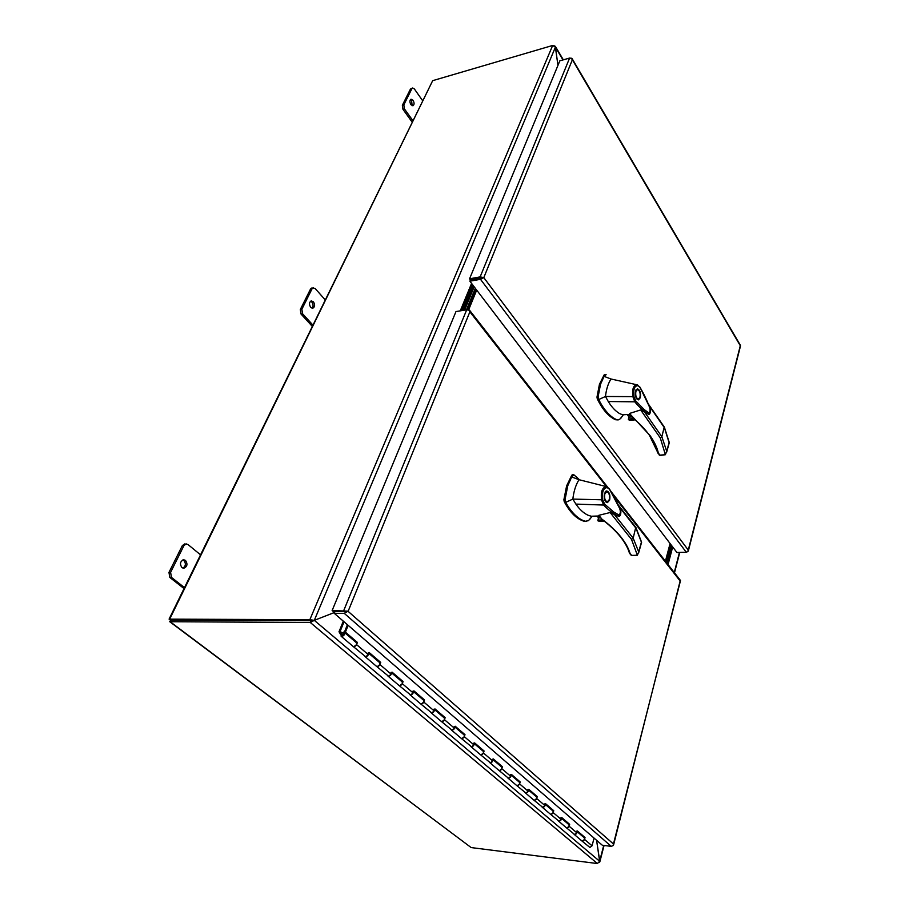 <?xml version="1.0" encoding="UTF-8"?>
<svg xmlns="http://www.w3.org/2000/svg" width="909" height="909" viewBox="0 0 909 909"><rect width="100%" height="100%" fill="white"/><g stroke="black" fill="none" stroke-linecap="round" stroke-linejoin="round"><path stroke-width="1.36" d="M170.063 619.722L169.085 619.109L170.926 620.074L311.048 620.711L170.926 620.086L170.131 621.722L170.449 619.722M432.673 80.662L552.661 45.461L309.844 619.699L169.676 619.143L432.673 80.662L169.085 619.109M169.699 621.676L471.157 847.574L170.131 621.722L310.299 622.506L311.048 620.722L314.298 620.336L310.299 622.506L597.406 863.55L471.157 847.574M597.406 863.55L599.633 861.255L314.298 620.347L309.844 619.699L311.048 620.711L314.298 620.347L334.603 612.439L314.298 620.336L555.399 47.177L552.661 45.461M553.911 45.689L555.342 46.359L557.956 65.391L555.399 47.177L562.978 59.937M603.712 845.461L599.633 861.255L596.588 840.268L599.826 861.857L599.156 862.493M472.43 284.517L461.692 310.617M473.294 285.642L463.136 310.389L473.294 285.642M345.068 611.541L334.978 611.552L334.251 613.314L602.394 845.302L611.212 846.336L613.041 845.643L613.461 844.006L613.143 845.427M346.704 611.303L344.931 611.541L348.181 611.166L344.216 613.314L334.251 613.314M475.827 288.96L467.328 309.776L469.453 310.094L469.873 311.844L468.885 310.208L466.692 309.799L455.988 311.56L332.137 610.53L333.319 611.552L344.931 611.541M613.575 844.938L680.318 580.272M332.137 610.53L348.17 611.166M347.897 611.166L613.461 844.006L680.33 581.26L613.405 495.575M346.272 611.121L346.454 612.268M356.351 642.674L357.419 642.447L356.578 644.595L353.874 646.719L353.033 646.367L353.874 646.719C356.169 645.992 357.021 644.663 356.442 642.754L356.26 642.595M343.318 621.154L339 631.766L341.807 636.448C344.102 635.698 344.977 634.368 344.409 632.448L343.557 632.107L343.647 633.959L343.375 633.039M379.667 662.638L380.723 662.411L379.917 664.536L377.28 666.615L376.44 666.263L377.28 666.615C379.53 665.922 380.36 664.615 379.757 662.706L379.576 662.559M368.225 652.832C368.815 654.741 367.975 656.059 365.702 656.775L364.623 656.037M402.028 681.784L403.073 681.568L402.301 683.67L399.721 685.704L398.881 685.341L399.721 685.704C401.948 685.034 402.744 683.75 402.119 681.852L401.937 681.705M391.052 672.387C391.665 674.285 390.859 675.58 388.609 676.262L387.529 675.523M423.503 700.157L424.537 699.964L423.799 702.043L421.265 704.032L420.435 703.668L421.265 704.032C423.469 703.396 424.242 702.123 423.594 700.237L423.412 700.089M412.97 691.147C413.606 693.033 412.811 694.306 410.607 694.965L409.527 694.215M444.137 717.826L445.16 717.644L444.456 719.689L441.967 721.644L441.138 721.269L441.967 721.644C444.137 721.03 444.899 719.78 444.228 717.905L444.046 717.746M434.013 709.156C434.672 711.043 433.9 712.292 431.718 712.929L430.639 712.179M463.976 734.813L464.999 734.642L464.317 736.665L461.874 738.574L461.045 738.199L461.874 738.574C464.022 737.983 464.749 736.756 464.067 734.892L463.885 734.733M454.25 726.484C454.92 728.348 454.182 729.586 452.023 730.188L450.944 729.438M483.077 751.164L484.077 750.993L483.44 752.993L481.043 754.868L480.213 754.493L481.043 754.868C483.156 754.3 483.861 753.095 483.168 751.232L482.986 751.084M473.714 743.142C474.396 745.005 473.68 746.221 471.555 746.8L470.476 746.05M501.473 766.901L502.461 766.753L501.848 768.719L499.495 770.571L498.666 770.184L499.495 770.571C501.575 770.014 502.268 768.821 501.563 766.98L501.382 766.821M492.451 759.185C493.155 761.026 492.451 762.231 490.349 762.799L489.269 762.037M519.198 782.081L520.175 781.933L519.584 783.888L517.266 785.694L516.448 785.308L517.266 785.694C519.334 785.16 520.005 783.978 519.289 782.149L519.096 782.001M510.506 774.638C511.222 776.468 510.54 777.661 508.461 778.195L507.392 777.445M536.287 796.704L537.253 796.568L536.685 798.5L534.424 800.272L533.606 799.897L534.424 800.272C536.458 799.761 537.105 798.602 536.378 796.784L536.196 796.625M527.902 789.535C528.629 791.364 527.97 792.534 525.925 793.046L524.845 792.296M552.786 810.828L553.74 810.692L553.195 812.601L550.968 814.35L550.15 813.964L550.968 814.35C552.979 813.862 553.615 812.714 552.877 810.908L552.695 810.748M544.696 803.908C545.434 805.715 544.786 806.874 542.764 807.374L541.696 806.624M568.704 824.463L569.659 824.338L569.136 826.224L566.943 827.94L566.137 827.554L566.943 827.94C568.932 827.463 569.545 826.326 568.795 824.543L568.614 824.383M560.91 817.782C561.648 819.577 561.023 820.725 559.024 821.202L557.956 820.452M584.101 837.632L585.032 837.519L584.532 839.382L582.374 841.064L581.578 840.677L582.374 841.064C584.339 840.609 584.941 839.496 584.192 837.712L584.01 837.564M576.556 831.178C577.317 832.974 576.704 834.098 574.727 834.564L573.67 833.803M343.625 634.028L343.375 634.607M341.284 633.857L340.171 631.301L344.034 621.779M340.171 631.301L342.034 632.903M341.454 635.05L342.295 635.346L343.647 633.959M343.602 633.175L342.534 632.755L341.364 633.664L341.227 634.925L342.295 635.346M343.466 634.425L343.329 633.687M343.147 634.152L341.989 635.073M581.76 840.836L589.907 847.472L592.043 845.802L594.066 838.098M380.723 662.411L369.202 652.537L368.361 654.673L365.702 656.775L353.215 646.515M403.073 681.568L392.018 672.092L391.222 674.205L388.609 676.262L376.61 666.411M424.537 699.964L413.913 690.863L413.163 692.942L410.607 694.965L399.062 685.5M445.16 717.644L434.957 708.895L434.229 710.952L431.718 712.929L420.606 703.827M464.999 734.642L455.17 726.223L454.489 728.257L452.023 730.188L441.319 721.428M484.077 750.993L474.623 742.892L473.964 744.903L471.555 746.8L461.227 738.358M502.461 766.753L493.36 758.947L492.723 760.935L490.349 762.799L480.395 754.652M520.175 781.933L511.392 774.411L510.79 776.377L508.461 778.195L498.848 770.343M537.253 796.568L528.788 789.319L528.209 791.262L525.925 793.046L516.63 785.467M553.74 810.692L545.57 803.692L545.014 805.613L542.764 807.374L533.788 800.045M569.659 824.338L561.762 817.577L561.239 819.475L559.024 821.202L550.331 814.123M585.032 837.519L577.408 830.985L576.897 832.86L574.727 834.564L566.318 827.701M584.157 837.416L577.26 831.519M568.773 824.247L561.614 818.111M552.842 810.601L545.411 804.238M536.355 796.489L528.629 789.864M519.266 781.842L511.222 774.968M501.541 766.673L493.178 759.504M483.156 750.925L474.441 743.46M464.056 734.574L454.977 726.802M444.217 717.587L434.752 709.474M423.594 699.919L413.709 691.454M402.119 681.534L391.79 672.694M379.757 662.388L368.963 653.139M356.453 642.424L344.42 632.13L347.42 624.71M344.42 632.13L345.397 632.141L348.147 625.335M357.419 642.447L345.397 632.141M740.471 345.999L740.38 345.295M469.908 281.211L470.43 279.949L469.555 278.802L480.145 276.893L483.793 277.62L480.497 279.313L469.908 281.211L676.921 552.502L686.272 552.229L687.897 551.502L688.272 550.07L687.624 551.74M482.304 277.279L481.929 277.881L483.793 277.62L688.272 550.081L740.29 345.715L571.534 58.324L569.602 58.051L480.145 276.893M571.216 58.176L572.363 59.778L483.793 277.631L482.793 277.802M482.884 277.79L470.43 279.949L482.452 278.268M469.555 278.802L559.842 60.823L569.602 58.051M474.157 286.778L464.579 310.151L474.157 286.778M672.683 546.945L668.058 564.569M667.49 563.841L672.126 546.218L667.49 563.841M666.751 562.887L671.387 545.252L666.751 562.887M475.293 288.267L466.465 309.833M665.422 561.194L670.081 543.537M476.691 290.085L468.714 309.639M666.183 562.171L670.831 544.525M620.767 536.799L620.211 536.537C615.45 530.64 609.269 524.857 601.667 519.164L598.849 515.312L601.985 519.187C609.621 524.879 615.882 530.742 620.767 536.799C625.347 542.537 628.437 548.047 630.039 553.342L629.392 552.911M579.533 479.85L573.943 474.85L571.693 476.952L567.761 485.77L565.023 499.677L565.75 502.325C570.841 512.074 578.488 519.573 585.396 521.266L588.487 520.652L590.441 518.323M572.818 474.93L571.818 475.157L566.625 485.849L563.887 499.745L564.216 501.632C570.023 512.528 576.704 519.096 584.271 521.312L586.487 521.391M597.645 516.039L600.394 517.641M598.077 516.028L600.02 517.187M609.655 500.064L607.405 502.62C604.667 501.609 603.678 498.552 604.451 493.451L606.689 490.917C609.428 491.928 610.416 494.973 609.655 500.064M606.485 502.393L607.076 501.802M604.826 493.928L606.746 491.758C609.11 492.644 609.962 495.257 609.291 499.598L607.348 501.791C604.985 500.882 604.144 498.268 604.826 493.928M609.053 488.451L609.144 488.587C614.666 496.712 621.461 511.551 620.892 511.983C620.711 515.176 619.927 516.596 618.54 516.255L618.222 516.176C613.336 513.767 608.462 510.063 603.599 505.052L575.886 504.086C579.635 509.517 583.703 513.233 588.078 515.244L591.18 516.232L599.065 515.994M598.849 515.312L610.121 512.528L618.415 516.244M609.144 488.587L618.802 506.813C620.733 510.267 620.847 513.04 619.131 515.142L613.711 511.994L604.644 504.154L603.599 505.052M571.693 476.952L579.022 479.713L606.667 486.679L607.189 487.576C603.292 488.031 601.792 492.11 602.712 499.814L572.852 499.098L565.75 502.325M575.886 504.086L572.852 499.098L573.147 496.825C574.215 489.871 576.17 484.167 579.022 479.713M603.633 505.052L601.644 500.155C600.554 491.849 602.144 487.338 606.439 486.622L606.576 486.656M629.744 553.615L631.71 555.41L637.379 555.251L631.516 539.389L633.175 538.162L635.777 527.311M600.599 517.903L598.804 517.994L597.224 516.051M604.644 504.154L602.712 499.814M609.155 489.042L607.189 487.576M637.379 555.251L638.697 551.899L633.175 538.162L614.075 514.096M620.29 536.628C624.722 542.196 627.733 547.548 629.323 552.706L631.88 555.638L637.414 555.263M600.054 521.3L597.895 520.789L598.452 517.778M618.768 506.279L635.982 528.243L641.538 542.48M606.462 491.769L605.803 491.246M630.13 414.174L650.015 435.547C654.219 441.524 657.002 447.33 658.355 452.966L657.707 452.534M629.607 413.822L632.141 417.345M606.133 374.678L604.087 376.383L600.531 384.212L598.077 396.949L598.747 399.517C603.417 409.277 610.416 417.242 616.734 419.663L619.552 419.458L621.461 417.265M605.644 374.497L604.133 374.906L599.44 384.337L596.986 397.063L597.293 398.881C602.61 409.8 608.735 416.765 615.654 419.765L618.245 419.913M628.005 414.481L631.755 416.833M628.324 414.47L631.505 416.481M640.311 397.744L638.504 399.869C635.857 398.846 634.868 395.858 635.55 390.893L637.345 388.802C639.993 389.813 640.981 392.79 640.311 397.744M635.891 391.381L637.436 389.586C639.709 390.472 640.561 393.029 639.981 397.267L638.425 399.074C636.152 398.187 635.3 395.62 635.891 391.381M639.754 386.87L639.811 386.95C644.504 394.972 648.094 402.755 650.594 410.3C650.219 413.481 649.537 414.799 648.549 414.254L648.14 414.106C643.674 411.22 639.22 407.118 634.766 401.812L608.269 401.528C611.7 407.084 615.427 411.073 619.427 413.481L622.551 414.799L630.005 414.379M629.698 413.402L640.652 409.936L648.435 414.243M634.8 401.812L632.982 396.949C631.948 389.495 633.232 385.427 636.857 384.734L639.811 386.95L648.685 405.232C650.458 408.72 650.571 411.345 649.015 413.095L644.061 409.459L635.755 400.96L634.766 401.812M604.087 376.383L611.041 379.008L635.448 384.45M608.269 401.528L605.485 396.483L598.747 399.517M635.755 400.96L633.982 396.642L605.485 396.483L605.746 394.381C606.701 387.984 608.462 382.859 611.041 379.008M658.036 453.318L660.07 455.409L665.399 454.716L660.275 437.877L661.854 436.718L664.252 426.991M631.8 416.89L629.289 417.14L627.415 414.515M639.822 387.348L638.027 385.711C634.471 385.666 633.13 389.313 633.982 396.642M637.652 384.973L638.027 385.711M657.684 452.137L659.9 455.125L665.365 454.705L666.695 451.262L661.854 436.718L644.333 411.686M660.07 455.409L659.275 455.068M627.358 414.515L629.289 417.14M630.676 420.163L628.449 419.731L628.96 416.947M648.89 405.357L664.399 427.741L669.206 442.956M413.072 100.297C414.436 102.887 414.39 104.717 412.936 105.774L410.913 104.671C409.55 102.081 409.595 100.251 411.038 99.195L413.072 100.297M410.379 99.66L411.618 100.717L412.129 105.717M422.503 100.524L414.368 88.946L412.618 87.991L410.459 89.059L402.357 105.274L402.971 109.341L412.038 121.942M410.459 89.059L412.618 87.991M411.913 88.627L403.823 104.865L402.357 105.274M402.971 109.341L404.437 108.921L403.823 104.865M404.437 108.921L412.754 120.488M313.423 301.799C315.184 304.776 314.969 306.924 312.787 308.219L310.685 307.322C308.924 304.333 309.117 302.197 311.298 300.89L313.423 301.799M310.56 301.22L311.867 302.083C313.435 304.424 313.469 306.447 311.98 308.174M325.127 299.788L315.139 288.494L311.753 288.005L310.548 289.017L300.3 309.537L301.027 314.037L312.185 326.263M310.548 289.017L313.31 287.71M312.094 288.721L301.856 309.253L300.3 309.537M301.027 314.037L302.583 313.764L301.856 309.253M302.583 313.764L312.81 324.99M185.516 560.41C187.879 564.057 187.299 566.671 183.766 568.239L181.948 567.614C179.573 563.966 180.152 561.353 183.675 559.762L185.516 560.41M182.868 559.921L183.879 560.467C186.118 563.489 185.8 566.046 182.948 568.136M200.503 554.797L187.879 544.434L184.629 543.946L182.345 545.605L168.96 572.397L169.835 577.454L184.004 588.555M182.345 545.605L183.982 545.536L186.254 543.866M183.982 545.536L170.597 572.352L168.96 572.397M169.835 577.454L171.483 577.408L170.597 572.352M171.483 577.408L184.47 587.612M679.455 552.422L674.262 572.522M471.578 283.403L460.272 310.855M609.121 488.553L606.439 486.622L469.873 311.844L348.181 611.166M466.692 309.799L343.761 610.518M344.216 613.314L611.212 846.336M584.532 839.382L592.043 845.802M356.578 644.595L368.361 654.673M379.917 664.536L391.222 674.205M402.301 683.67L413.163 692.942M423.799 702.043L434.229 710.952M444.456 719.689L454.489 728.257M464.317 736.665L473.964 744.903M483.44 752.993L492.723 760.935M501.848 768.719L510.79 776.377M519.584 783.888L528.209 791.262M536.685 798.5L545.014 805.613M553.195 812.601L561.239 819.475M569.136 826.224L576.897 832.86M480.497 279.313L686.272 552.229M563.887 499.745L565.023 499.677M631.516 539.389L610.121 512.528M572.943 475.077L571.818 475.157M585.396 521.266L584.271 521.312M565.353 501.563L564.216 501.632M602.633 519.891L597.747 520.118M638.697 551.899L641.436 542.059M597.895 520.789L603.474 520.539M604.212 521.107L598.929 521.357M632.062 417.276L632.187 417.401C639.311 423.185 645.06 429.15 649.446 435.297L650.015 435.547M596.986 397.063L598.077 396.949M660.275 437.877L640.652 409.936M605.212 374.769L604.133 374.906M616.734 419.663L615.654 419.765M598.383 398.767L597.293 398.881M633.618 418.572L628.312 419.083M666.695 451.262L669.172 442.353M628.449 419.731L634.312 419.163M635.005 419.753L629.426 420.288M563.341 59.835L555.342 46.359M599.826 861.857L604.053 845.495M674.489 572.818L679.762 552.422M469.453 310.094L607.632 487.144M610.916 491.36L680.477 580.487M346.454 611.382L347.886 611.166M353.033 646.367L341.136 636.255M376.44 666.263L365.043 656.571M398.881 685.341L387.95 676.057M420.435 703.668L409.948 694.749M441.138 721.269L431.071 712.713M461.045 738.199L451.375 729.972M480.213 754.493L470.907 746.584M498.666 770.184L489.712 762.571M516.448 785.308L507.824 777.968M533.606 799.897L525.288 792.818M550.15 813.964L542.128 807.147M566.137 827.554L558.399 820.975M581.578 840.677L574.102 834.326M356.442 642.754L344.409 632.448M379.757 662.706L368.861 653.389M402.119 681.852L391.699 672.933M423.594 700.237L413.618 691.692M444.228 717.905L434.661 709.713M464.067 734.892L454.898 727.041M483.168 751.232L474.362 743.698M501.563 766.98L493.098 759.742M519.289 782.149L511.153 775.195M536.378 796.784L528.561 790.091M552.877 810.908L545.343 804.465M568.795 824.543L561.557 818.339M584.192 837.712L577.204 831.735M740.505 345.931L688.34 550.99M572.147 58.687L740.426 345.363M605.212 491.849L606.746 491.758M589.532 519.664L592.089 516.21M576.204 476.611L579.283 479.782M635.902 527.47L618.029 504.643M606.451 486.622L605.803 486.463M573.499 474.725L572.375 474.805M597.054 516.051L598.531 517.869M635.959 527.595L641.572 542.207M641.595 542.275L638.618 552.979M631.13 555.319L631.869 555.638M604.315 521.187L599.44 521.414M605.826 501.87L607.348 501.791M636.061 389.734L637.436 389.586M620.733 418.39L623.324 414.754M664.354 427.128L648.322 403.982M637.607 384.95L633.948 384.109M649.503 435.388L657.661 452.364M627.221 414.527L629.017 417.015M664.399 427.241L669.274 442.535M669.297 442.649L666.592 452.341M635.118 419.844L629.994 420.333M637.061 399.221L638.425 399.074"/></g></svg>
